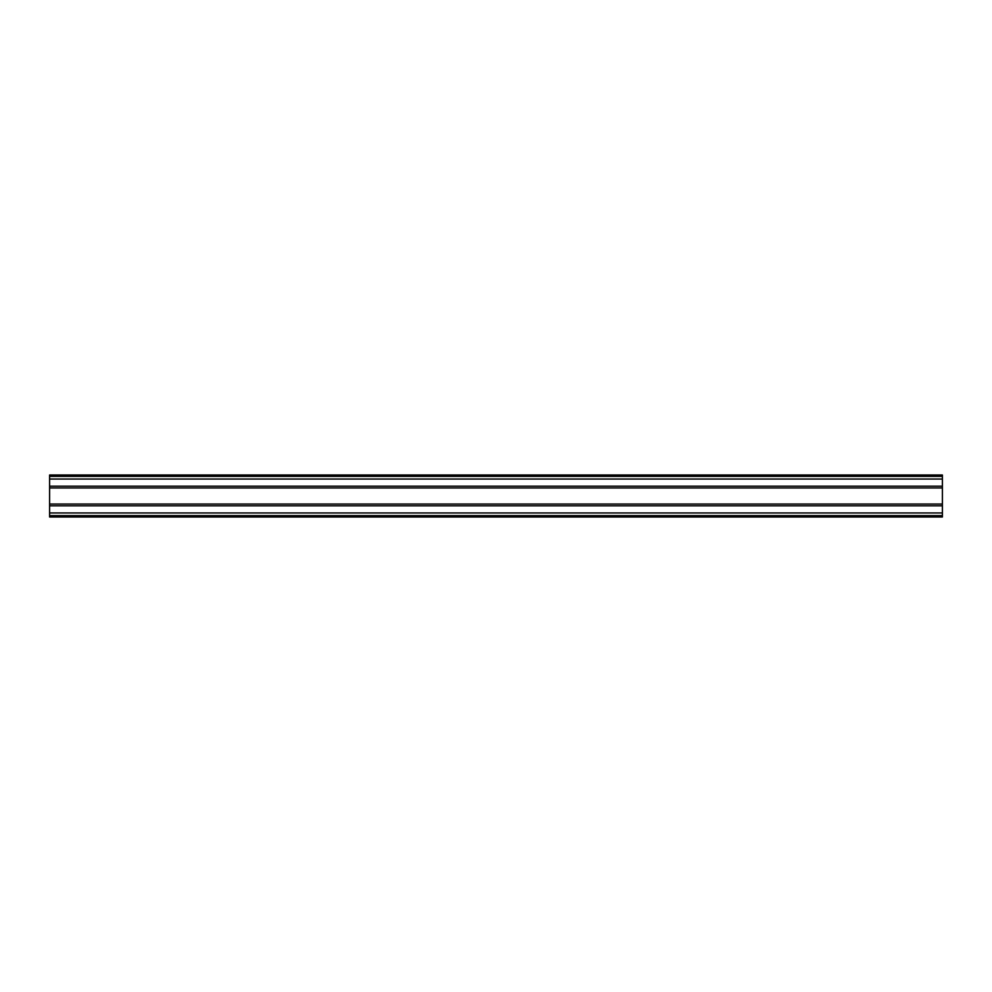 <?xml version="1.0" encoding="UTF-8"?>
<svg xmlns="http://www.w3.org/2000/svg" width="992" height="992" viewBox="0 0 992 992"><rect width="100%" height="100%" fill="white"/><g stroke="black" fill="none" stroke-linecap="round" stroke-linejoin="round"><path stroke-width="1.49" d="M49.6 486.179L942.4 486.179L942.4 516.993L49.6 516.993L49.6 515.642L942.4 515.642L49.6 515.642L49.6 475.007L942.4 475.007L942.4 476.358L49.6 476.358L942.4 476.358L942.4 479.037L49.6 479.037M942.4 486.179L942.4 479.037M942.4 505.821L49.6 505.821M942.4 487.965L49.6 487.965M942.4 504.035L49.6 504.035M942.4 512.963L49.6 512.963M942.4 516.981L49.6 516.981M942.4 475.007L49.6 475.007"/></g></svg>
